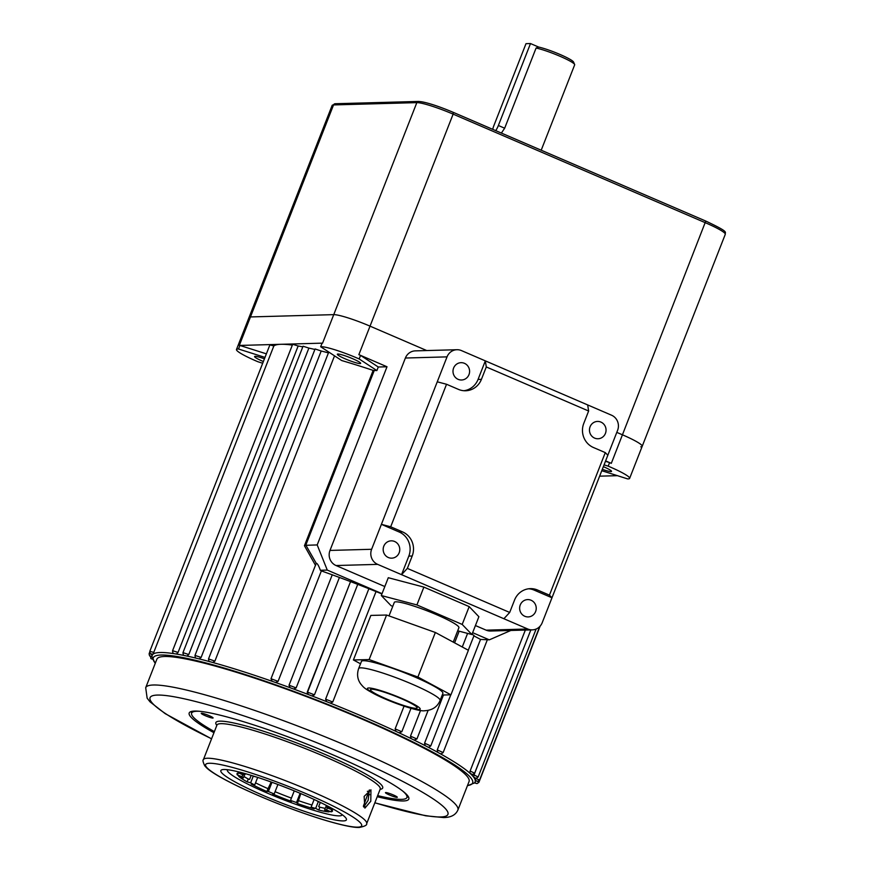 <?xml version="1.0" encoding="UTF-8"?>
<svg xmlns="http://www.w3.org/2000/svg" width="871" height="871" viewBox="0 0 871 871"><rect width="100%" height="100%" fill="white"/><g stroke="black" fill="none" stroke-linecap="round" stroke-linejoin="round"><path stroke-width="1.31" d="M292.351 345.09A173.438 20.534 -158.6 0 0 280.93 344.295A173.438 20.534 -158.6 0 0 273.842 345.961L269.89 344.894L149.801 651.334L153.753 652.39L152.861 654.35A173.438 20.534 -158.6 0 0 152.534 654.709L152.523 654.72A173.438 20.534 21.4 0 0 152.185 655.319L152.436 654.676M437.253 749.898L443.143 752.566L441.314 753.818L439.986 753.567L437.71 752.315L437.253 749.898L480.542 639.434L489.317 639.847L510.852 630.462M424.569 743.203L430.764 745.946L428.935 747.198L427.759 746.991L425.179 745.652L424.569 743.203L443.459 695.014M410.481 736.169L416.926 738.978L414.052 740.045L411.221 738.652L410.481 736.169L420.551 710.464M395.14 728.885L401.825 731.738L399.07 732.827L396 731.39L395.14 728.885L404.046 706.174M332.744 702.026L330.261 703.093L326.679 701.667L325.591 699.173L368.879 588.72L376.032 591.561A173.438 20.534 21.4 0 1 381.934 593.946M314.442 694.829L311.949 695.918L308.356 694.535L307.267 692.042L314.442 694.829L357.731 584.365A173.438 20.534 21.4 0 1 368.879 588.72M296.14 687.905L293.658 689.026L290.097 687.72L288.987 685.194L296.14 687.905L339.429 577.451A173.438 20.534 21.4 0 1 350.534 581.61L357.731 584.365M278.078 681.362L275.628 682.526L272.144 681.307L271.001 678.727L278.078 681.362L321.366 570.908A173.438 20.534 21.4 0 1 332.243 574.816M214.897 661.111L212.796 662.493L209.78 661.644C209.225 662.025 208.8 661.122 208.507 658.922L214.897 661.111L334.529 355.847M201.114 657.442L199.143 658.901L196.454 658.215C195.692 658.498 195.213 657.561 194.995 655.406L201.114 657.442L321.203 351.002L315.084 348.966L194.995 655.406M188.778 654.535L186.96 656.07L184.619 655.558C183.672 655.754 183.117 654.785 182.964 652.651L188.778 654.535L308.878 348.095L303.054 346.212L182.964 652.651M178.065 652.423L176.41 654.045L174.429 653.707C173.264 653.794 172.643 652.793 172.578 650.702L178.065 652.423L298.154 345.994L292.667 344.274L172.578 650.702M149.801 651.334C149.921 653.588 150.835 654.72 152.523 654.72L150.977 653.783L152.861 654.35A173.438 20.534 21.4 0 1 160.144 652.51A173.438 20.534 21.4 0 1 174.548 653.751A173.438 20.534 21.4 0 1 176.41 654.045A173.438 20.534 21.4 0 1 184.761 655.613A173.438 20.534 21.4 0 1 186.96 656.07A173.438 20.534 21.4 0 1 196.639 658.28A173.438 20.534 21.4 0 1 199.143 658.901A173.438 20.534 21.4 0 1 210.009 661.731A173.438 20.534 21.4 0 1 212.796 662.493A173.438 20.534 21.4 0 1 272.144 681.307A173.438 20.534 21.4 0 1 275.628 682.526A173.438 20.534 21.4 0 1 290.097 687.72A173.438 20.534 21.4 0 1 293.658 689.026A173.438 20.534 21.4 0 1 308.356 694.535A173.438 20.534 21.4 0 1 311.949 695.918A173.438 20.534 21.4 0 1 326.679 701.667A173.438 20.534 21.4 0 1 330.261 703.093A173.438 20.534 21.4 0 1 396 731.39A173.438 20.534 21.4 0 1 399.07 732.827A173.438 20.534 21.4 0 1 411.221 738.652A173.438 20.534 21.4 0 1 414.052 740.045A173.438 20.534 21.4 0 1 425.179 745.652A173.438 20.534 21.4 0 1 427.759 746.991A173.438 20.534 21.4 0 1 437.71 752.315A173.438 20.534 21.4 0 1 439.986 753.567A173.438 20.534 21.4 0 1 469.894 773.187L470.122 770.987L474.63 773.219L472.801 774.482L470.776 774.003A173.438 20.534 21.4 0 1 473.584 777.063A173.438 20.534 21.4 0 1 474.074 777.727L479.562 780.068L477.733 781.32L475.305 780.699L476.981 781.178L475.228 780.176L475.86 778.13M337.904 354.029A12.521 1.481 21.4 0 1 351.111 358.057A12.521 1.481 21.4 0 1 360.659 363.37A12.521 1.481 21.4 0 1 360.082 363.577A12.521 1.481 21.4 0 1 346.876 359.549A12.521 1.481 21.4 0 1 337.327 354.236A12.521 1.481 21.4 0 1 337.904 354.029M603.363 466.649A12.521 1.481 21.4 0 1 611.529 471.385A12.521 1.481 21.4 0 1 610.963 471.592A12.521 1.481 21.4 0 1 602.318 469.317M263.369 361.53A12.521 1.481 21.4 0 1 254.572 356.522A12.521 1.481 21.4 0 1 255.149 356.315A12.521 1.481 21.4 0 1 264.436 358.819M377.23 796.704A117.933 13.969 -158.6 0 0 403.393 800.961A117.933 13.969 -158.6 0 0 408.804 799.055A117.933 13.969 -158.6 0 0 318.949 748.984A117.933 13.969 -158.6 0 0 194.603 711.074A117.933 13.969 -158.6 0 0 189.192 712.99A117.933 13.969 -158.6 0 0 213.95 732.718M407.04 797.205A117.933 13.969 -158.6 0 0 408.466 796.867M264.991 357.404L238.512 349.01L239.906 345.449A30.833 3.647 -158.6 0 0 239.296 345.449L322.575 343.141A30.833 3.647 -158.6 0 0 322.063 343.185L320.67 346.745L341.715 360.55A173.438 20.534 21.4 0 1 373.158 370.393L376.882 370.567L359.157 358.95A30.833 3.647 -158.6 0 0 321.17 346.712A30.833 3.647 -158.6 0 0 320.67 346.745M238.512 349.01A30.833 3.647 -158.6 0 0 237.892 349.01A30.833 3.647 -158.6 0 0 236.477 349.511A30.833 3.647 -158.6 0 0 257.914 361.737L262.694 363.251M359.157 358.95L360.561 355.379A30.833 3.647 -158.6 0 0 358.863 354.649L387.007 366.767L317.196 544.93L327.267 570.08L382.042 593.663M640.773 446.823A30.833 3.647 21.4 0 0 642.188 446.333A30.833 3.647 21.4 0 0 622.493 434.825L616.788 432.375L622.493 434.825A30.833 3.647 21.4 0 1 642.188 446.333L725.282 234.321A30.833 3.647 -158.6 0 0 705.575 222.824L453.127 114.134L370.033 326.146A30.833 3.647 21.4 0 0 333.745 314.638L250.467 316.935A30.833 3.647 21.4 0 0 249.052 317.436A30.833 3.647 21.4 0 1 250.467 316.935L333.745 314.638A30.833 3.647 21.4 0 1 370.033 326.146L426.736 350.556L370.033 326.146L358.863 354.649M164.565 656.494A167.657 19.848 -158.6 0 0 156.867 659.216L145.697 687.72A167.657 19.848 21.4 0 1 153.394 684.998A167.657 19.848 21.4 0 1 330.153 738.88A167.657 19.848 21.4 0 1 457.885 810.063L469.055 781.559A167.657 19.848 -158.6 0 0 341.323 710.377A167.657 19.848 -158.6 0 0 164.565 656.494M472.028 634.24L474.053 635.492L468.271 650.234M462.272 647.001L467.596 633.402M470.122 770.987L525.344 630.06M467.4 785.784L474.564 782.92L475.141 781.886A173.438 20.534 21.4 0 0 475.305 780.699A173.438 20.534 21.4 0 0 475.228 780.176A173.438 20.534 21.4 0 0 474.074 777.727L475.544 778.13L473.584 777.063L474.02 774.929L530.842 629.918L474.63 773.219M302.803 346.843A173.438 20.534 -158.6 0 0 298.154 345.994M314.888 349.456A173.438 20.534 -158.6 0 0 308.878 348.095M328.443 352.886A173.438 20.534 -158.6 0 0 321.203 351.002M315.574 565.475L304.447 545.725L373.158 370.393M307.289 692.01L350.545 581.621M332.766 701.972L376.032 591.561M473.9 635.874A173.438 20.534 21.4 0 1 480.542 639.434M153.753 652.39L273.842 345.961M605.617 460.879L611.311 463.339A30.833 3.647 -158.6 0 0 609.591 462.599L605.465 461.292M617.43 475.675L599.629 476.165M329.478 352.526L328.596 352.494L208.507 658.922M387.007 366.767L378.275 367.007L360.561 355.379M374.192 370.643L305.743 545.3L317.196 544.93M378.275 367.007L376.882 370.567M266.384 353.844L239.906 345.449M469.894 773.187A173.438 20.534 21.4 0 1 470.776 774.003L472.049 774.33L469.894 773.187M332.308 574.838L339.429 577.451M305.906 545.235L316.227 563.308C317.284 563.221 318.655 565.54 320.354 570.276L321.366 570.908M472.637 632.673L489.317 639.847M601.774 470.71L627.588 478.887A30.833 3.647 -158.6 0 0 629.624 478.397A30.833 3.647 -158.6 0 0 608.198 466.159L609.591 462.599M320.354 570.276L327.267 570.08M190.923 711.607A117.933 13.969 -158.6 0 0 191.74 712.826M608.198 466.159L604.06 464.853M305.743 545.3L304.447 545.725M600.892 422.076A8.666 8.296 88.4 0 0 589.591 428.521A8.666 8.296 88.4 0 0 597.996 438.755A8.666 8.296 88.4 0 0 600.892 422.076M531.07 600.239A8.666 8.296 88.4 0 0 519.769 606.684A8.666 8.296 88.4 0 0 528.174 616.918A8.666 8.296 88.4 0 0 531.07 600.239M458.157 379.353A8.666 8.296 -91.6 0 1 461.053 362.674A8.666 8.296 -91.6 0 1 469.458 372.919A8.666 8.296 -91.6 0 1 458.157 379.353M388.335 557.516A8.666 8.296 -91.6 0 1 391.231 540.837A8.666 8.296 -91.6 0 1 399.637 551.071A8.666 8.296 -91.6 0 1 388.335 557.516M407.345 568.393L412.201 556.003L408.826 556.101L401.553 574.664L407.345 568.393L509.687 612.455L503.895 618.726L377.666 564.375L336.032 565.529A11.563 11.062 -91.6 0 1 329.989 550.428L405.385 358.025A11.563 11.062 -91.6 0 1 415.304 350.871L456.948 349.717A11.563 11.062 88.4 0 0 447.03 356.87L405.385 358.025M503.895 618.726L527.772 629.004A11.563 11.062 88.4 0 0 532.279 629.875L490.645 631.018A11.563 11.062 -91.6 0 1 486.138 630.158L475.435 625.552M384.83 586.542L336.032 565.529M607.827 455.25L617.604 430.307A11.563 11.062 88.4 0 0 611.562 415.217L587.675 404.928L588.633 411.014L583.777 423.404A18.465 17.66 -91.6 0 0 593.434 447.509L605.291 452.615L607.827 455.25L551.974 597.778L549.438 595.143L605.291 452.615M532.279 629.875A11.563 11.062 88.4 0 0 542.198 622.721L551.974 597.778L534.195 590.124A18.465 17.66 88.4 0 0 528.686 588.774M463.916 390.72A18.465 17.66 88.4 0 0 478.059 379.429L485.332 360.866L461.456 350.588A11.563 11.062 88.4 0 0 456.948 349.717M588.633 411.014L486.29 366.952L485.332 360.866L587.675 404.928M408.826 556.101A18.465 17.66 88.4 0 0 399.168 531.996L381.4 524.342L371.623 549.285A11.563 11.062 88.4 0 0 377.666 564.375M437.253 381.814L446.54 384.263L390.687 526.792L381.4 524.342L447.03 356.87M549.438 595.143L537.57 590.037A18.465 17.66 -91.6 0 0 530.374 588.644A18.465 17.66 -91.6 0 0 514.543 600.065L509.687 612.455M478.059 379.429L481.434 379.342L486.29 366.952M481.434 379.342A18.465 17.66 -91.6 0 1 465.604 390.763A18.465 17.66 -91.6 0 1 458.407 389.37L446.54 384.263M399.168 531.996L402.544 531.898L390.687 526.792M402.544 531.898A18.465 17.66 -91.6 0 1 412.201 556.003M389.01 615.906L394.313 602.384A34.688 4.105 21.4 0 1 395.902 601.817A34.688 4.105 21.4 0 1 432.473 612.966A34.688 4.105 21.4 0 1 458.908 627.697L453.247 642.123M392.745 606.39L391.014 605.639L381.302 595.535L416.904 604.931L462.196 624.431L471.908 634.545L457.689 630.789M381.302 595.535L388.292 577.713L423.883 587.108L469.186 606.619L478.887 616.722L471.908 634.545M462.196 624.431L469.186 606.619M416.904 604.931L423.883 587.108M371.634 689.222A25.052 2.961 21.4 0 1 401.172 698.596A25.052 2.961 21.4 0 1 415.946 708.319A25.052 2.961 21.4 0 1 413.649 708.101A25.052 2.961 21.4 0 1 392.712 701.536A25.052 2.961 21.4 0 1 372.886 692.129A25.052 2.961 21.4 0 1 371.634 689.222M363.479 660.719A43.746 5.182 -158.6 0 0 361.443 661.427L358.645 668.558A43.746 5.182 21.4 0 1 360.692 667.85A43.746 5.182 21.4 0 1 406.833 681.928A43.746 5.182 21.4 0 1 440.105 700.48L442.904 693.349A43.746 5.182 -158.6 0 0 409.62 674.807A43.746 5.182 -158.6 0 0 363.479 660.719M360.518 663.789L353.408 659.957L369.13 659.576L417.895 677.017L450.928 694.829L442.239 695.036M369.13 659.576L386.582 615.035L370.861 615.416L353.408 659.957M386.582 615.035L435.348 632.477L417.895 677.017M435.348 632.477L468.391 650.289L450.928 694.829M363.359 806.263L369.358 789.943L368.106 800.351L363.708 807.025M370.796 801.244L370.948 789.834L364.143 796.41L364.895 808.125L370.796 801.244M212.796 718.074A6.358 0.751 -158.6 0 0 213.09 717.976A6.358 0.751 -158.6 0 0 208.245 715.276A6.358 0.751 -158.6 0 0 201.539 713.229A6.358 0.751 -158.6 0 0 201.245 713.327A6.358 0.751 -158.6 0 0 206.089 716.027A6.358 0.751 -158.6 0 0 212.796 718.074M397.013 797.39A6.358 0.751 -158.6 0 0 397.307 797.281A6.358 0.751 -158.6 0 0 392.462 794.581A6.358 0.751 -158.6 0 0 385.755 792.545A6.358 0.751 -158.6 0 0 385.461 792.643A6.358 0.751 -158.6 0 0 390.317 795.343A6.358 0.751 -158.6 0 0 397.013 797.39M343.337 820.918A67.448 7.991 -158.6 0 0 345.493 817.531A67.448 7.991 -158.6 0 0 287.996 788.353A67.448 7.991 -158.6 0 0 223.934 769.507A67.448 7.991 -158.6 0 0 223.096 769.561A67.448 7.991 -158.6 0 0 265.328 796.355A67.448 7.991 -158.6 0 0 343.337 820.918M227.44 769.703A61.645 7.295 -158.6 0 0 273.614 795.756A61.645 7.295 -158.6 0 0 339.32 815.855A61.645 7.295 -158.6 0 0 342.205 814.679M199.448 711.28A115.625 13.686 -158.6 0 0 196.933 711.248A115.625 13.686 -158.6 0 0 191.62 713.12A115.625 13.686 -158.6 0 0 214.386 731.618M377.655 795.615A115.625 13.686 -158.6 0 0 401.618 799.371A115.625 13.686 -158.6 0 0 406.931 797.498A115.625 13.686 -158.6 0 0 402.435 790.835M243.738 773.208A51.258 6.064 -158.6 0 0 240.429 772.838L244.882 774.755A46.25 5.476 -158.6 0 0 243.815 774.744A46.25 5.476 -158.6 0 0 242.965 774.809L238.523 772.893A51.258 6.064 -158.6 0 0 237.032 773.666A51.258 6.064 -158.6 0 0 237.456 775.038L242.029 776.682A46.25 5.476 -158.6 0 0 243.281 777.977L238.698 776.333A51.258 6.064 -158.6 0 0 247.146 781.875L250.641 782.8A46.25 5.476 -158.6 0 0 254.702 784.989L251.207 784.063A51.258 6.064 -158.6 0 0 266.918 791.532L268.388 791.489A46.25 5.476 -158.6 0 0 274.18 793.982L272.721 794.025A51.258 6.064 -158.6 0 0 291.469 801.396L290.522 800.405A46.25 5.476 -158.6 0 0 296.499 802.539L297.447 803.541A51.258 6.064 -158.6 0 0 314.224 808.854L311.11 807.177A46.25 5.476 -158.6 0 0 315.661 808.375L318.775 810.052A51.258 6.064 -158.6 0 0 329.075 811.881L324.633 809.976A46.25 5.476 -158.6 0 0 326.549 809.921L330.991 811.837A51.258 6.064 -158.6 0 0 332.482 811.064A51.258 6.064 -158.6 0 0 332.058 809.692L327.474 808.048A46.25 5.476 -158.6 0 0 326.233 806.753L330.817 808.397A51.258 6.064 -158.6 0 0 327.855 806.176M300.114 793.296L296.499 802.539M300.822 793.601L297.447 803.541M294.256 790.868L290.522 800.405M277.914 784.477L274.18 793.982M255.541 782.855A51.258 6.064 -158.6 0 0 268.039 788.68L271.197 782.016M268.039 788.68L266.918 791.532M271.981 782.3L268.388 791.489M257.674 777.4L254.702 784.989M243.88 776.431A51.258 6.064 -158.6 0 0 248.268 779.033L249.607 779.382L251.186 775.364M248.268 779.033L247.146 781.875M253.287 776.05L250.641 782.8M244.544 774.744L243.281 777.977M238.273 772.936L237.456 775.038M242.791 774.733L242.029 776.682M245.317 773.644L244.882 774.755M256.695 777.084A46.25 5.476 -158.6 0 0 253.853 776.355L253.113 775.952M319.907 802.202L318.873 801.93A46.25 5.476 -158.6 0 0 315.727 800.22M326.701 805.577L326.233 806.753M327.344 807.874L326.549 809.921M331.862 809.616L330.991 811.837M326.418 805.425L324.633 809.976M318.307 801.614L315.661 808.375M320.321 802.398L318.699 806.557L319.897 807.199L318.775 810.052M314.126 799.48L311.11 807.177M298.568 800.689A51.258 6.064 -158.6 0 0 311.949 805.022M275.084 791.695A51.258 6.064 -158.6 0 0 291.415 798.119M319.897 807.199A51.258 6.064 -158.6 0 0 325.253 808.386M289.107 788.821L289.118 788.799A49.331 5.847 21.4 0 1 283.01 786.426L283.01 786.426M492.746 129.354A7.708 2.058 113.3 0 1 493.879 125.631L525.997 43.67L530.493 43.55L498.375 125.5A7.708 2.058 113.3 0 1 495.708 130.628M541.207 150.215L574.664 64.846A23.125 2.733 -158.6 0 0 574.631 64.487A23.125 2.733 -158.6 0 0 559.356 55.994A23.125 2.733 -158.6 0 0 536.09 48.036L504.668 128.211L501.38 133.067M530.493 43.55L538.605 47.045A21.198 2.515 21.4 0 1 559.835 54.383A21.198 2.515 21.4 0 1 573.543 62.026L574.631 64.487M536.09 48.036L538.605 47.045M467.498 785.544A171.511 20.305 -158.6 0 0 358.471 717.051A171.511 20.305 -158.6 0 0 161.146 655.025A171.511 20.305 -158.6 0 0 155.299 663.201M325.591 699.173L332.755 702.004L376.043 591.54M149.67 652.259L149.159 653.577L150.629 653.773M151.902 656.473L150.335 656.037L151.881 656.952M152.327 659.184L150.857 658.541L150.585 656.625M474.575 782.909L476.339 783.421L474.826 782.528M374.857 802.757A159.948 18.933 -158.6 0 0 440.574 816.976A159.948 18.933 -158.6 0 0 345.7 754.732A159.948 18.933 -158.6 0 0 157.422 695.069A159.948 18.933 -158.6 0 0 211.577 738.771M419.234 101.58A28.906 3.419 21.4 0 1 453.258 112.37L453.127 114.134A30.833 3.647 -158.6 0 0 416.828 102.626L322.575 343.141M474.02 774.929L478.125 777.019L536.122 629.036M477.406 781.309L478.919 782.321L540.129 626.129M289.02 685.292L332.276 574.729M453.377 112.413L705.771 221.06L611.311 463.339M335.204 103.736A1.927 1.84 88.4 0 0 333.549 104.923A30.833 3.647 -158.6 0 0 332.134 105.424L335.204 103.736L418.483 101.439A1.927 1.84 88.4 0 0 416.828 102.626L333.549 104.923L239.296 345.449M486.138 630.158L527.772 629.004M329.989 550.428L371.623 549.285M537.57 590.037L534.195 590.124M368.738 687.981A28.329 3.353 -158.6 0 0 385.45 698.967A28.329 3.353 -158.6 0 0 418.842 709.571A28.329 3.353 -158.6 0 0 402.13 698.575A28.329 3.353 -158.6 0 0 368.738 687.981M216.846 725.347A89.604 10.615 21.4 0 1 219.96 721.155A89.604 10.615 21.4 0 1 322.869 753.48A89.604 10.615 21.4 0 1 380.115 789.333M380.268 788.93L380.213 789.082A87.677 10.387 -158.6 0 0 313.408 751.858A87.677 10.387 -158.6 0 0 220.973 723.67A87.677 10.387 -158.6 0 0 216.944 725.097L217.01 724.944M366.669 823.65C367.192 825.087 364.742 826.361 359.342 827.45C354.649 827.7 344.078 826.1 321.018 819.023C293.244 810.182 266.199 799.578 239.863 787.199C218.066 776.682 209.486 770.781 206.329 767.558L204.729 765.805C202.976 762.005 202.54 759.958 203.4 759.654A87.677 10.387 21.4 0 1 207.418 758.238A87.677 10.387 21.4 0 1 299.864 786.415A87.677 10.387 21.4 0 1 366.669 823.65L380.213 789.082M209.443 763.268A83.823 9.929 -158.6 0 0 259.155 795.887A83.823 9.929 -158.6 0 0 357.839 827.156A83.823 9.929 -158.6 0 0 308.116 794.537A83.823 9.929 -158.6 0 0 209.443 763.268M369.032 791.369A81.515 9.657 21.4 0 1 367.344 791.314M369.696 794.7L368.095 794.178M498.375 125.5L504.668 128.211M155.212 663.441L151.902 656.473L152.185 655.319M478.919 782.321L477.09 783.573L474.445 782.877M145.697 687.72L147.145 698.183L150.041 701.852L165.142 713.621L211.555 738.848M374.824 802.833L425.701 815.8L443.579 817.553C450.862 817.51 455.642 815.016 457.885 810.063M401.825 731.738L410.992 708.33M416.926 738.978L428.14 710.366M454.597 642.852L459.169 631.181M430.764 745.946L450.797 694.829M443.143 752.566L487.292 639.902M479.562 780.068L539.715 626.587M475.141 781.886L475.566 780.808M307.169 693.164L350.556 581.578M271.001 678.727L316.227 563.308M642.188 446.333L629.624 478.397M332.134 105.424L236.477 349.511M476.295 778.282L478.125 777.019M149.159 653.577C149.181 655.798 150.16 656.963 152.109 657.05M358.645 668.558C356.783 674.176 357.426 679.228 360.561 683.735C363.817 687.655 364.307 688.482 374.399 693.958C391.253 702.701 419.572 712.032 424.798 710.725C432.31 710.29 437.416 706.871 440.105 700.48M191.62 713.12L192.349 711.269M203.4 759.654L216.944 725.097M406.931 797.498L407.661 795.648M418.483 101.439C425.625 101.983 437.242 105.631 453.323 112.381L705.771 221.06C730.268 232.666 724.661 231.784 725.282 234.321"/></g></svg>
